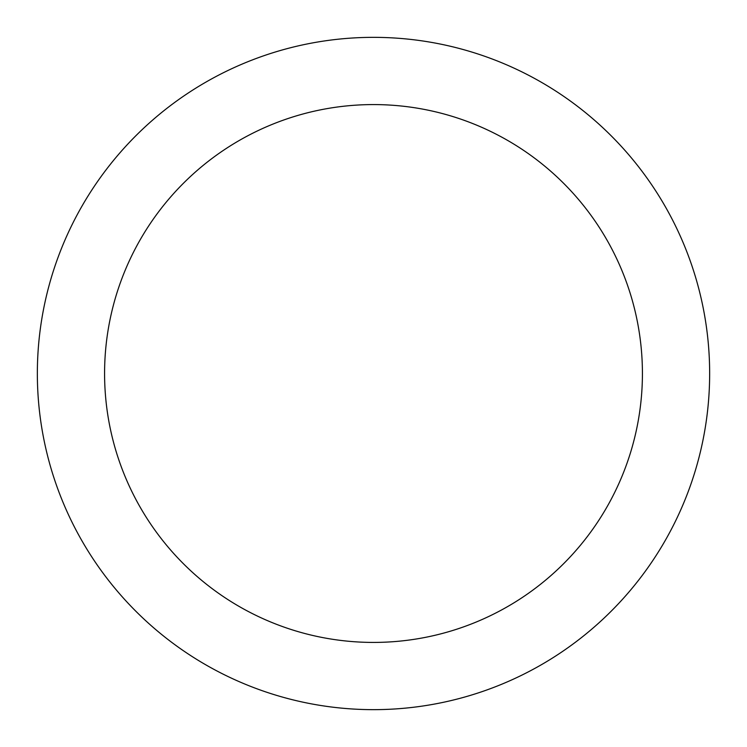 <?xml version="1.0" encoding="UTF-8"?>
<svg xmlns="http://www.w3.org/2000/svg" width="747" height="747" viewBox="0 0 747 747"><rect width="100%" height="100%" fill="white"/><g stroke="black" fill="none" stroke-linecap="round" stroke-linejoin="round"><path stroke-width="1.12" d="M373.5 37.35A336.15 336.15 0 0 1 709.65 373.5A336.15 336.15 0 0 1 373.5 709.65A336.15 336.15 0 0 1 37.35 373.5A336.15 336.15 0 0 1 373.5 37.35M373.5 642.42A268.92 268.92 0 0 1 104.58 373.5A268.92 268.92 0 0 1 373.5 104.58A268.92 268.92 0 0 1 642.42 373.5A268.92 268.92 0 0 1 373.5 642.42"/></g></svg>
